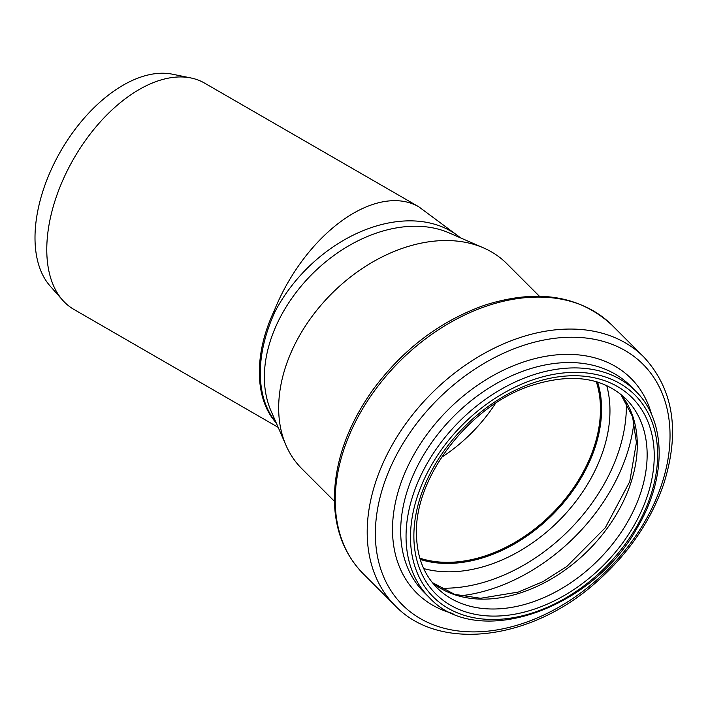 <?xml version="1.0" encoding="UTF-8"?>
<svg xmlns="http://www.w3.org/2000/svg" width="708" height="708" viewBox="0 0 708 708"><rect width="100%" height="100%" fill="white"/><g stroke="black" fill="none" stroke-linecap="round" stroke-linejoin="round"><path stroke-width="1.06" d="M275.961 422.26A130.661 92.394 -45 0 1 275.076 421.189L274.191 420.517C254.411 396.197 254.411 352.469 274.191 310.856L275.076 311.529A130.661 92.394 -45 0 1 460.395 237.817M275.076 421.189C265.323 408.658 260.385 392.595 260.27 373.001C260.385 353.31 265.323 332.813 275.076 311.529M274.191 310.856A130.661 75.437 -60 0 1 418.773 206.78L204.497 83.066A130.661 75.437 120 0 0 190.939 77.968A130.661 75.437 120 0 0 73.836 158.504A130.661 75.437 120 0 0 62.64 300.183A130.661 75.437 120 0 0 73.836 309.378L278.173 427.349M62.64 300.183L50.126 286.041A124.564 71.915 -60 0 1 60.8 150.972A124.564 71.915 -60 0 1 172.433 74.198L190.939 77.968M334.388 501.246L301.705 468.572A144.963 102.501 -45 0 1 286.032 445.403L271.005 410.888A130.661 92.394 -45 0 1 264.367 377.107A130.661 92.394 -45 0 1 328.981 259.199A130.661 92.394 -45 0 1 449.031 232.87L483.546 247.897A144.963 102.501 -45 0 1 506.716 263.571L539.39 296.245M495.565 403.312A132.608 93.766 -45 0 1 441.447 457.43M596.304 381.692A132.608 93.766 -45 0 1 551.93 513.787A132.608 93.766 -45 0 1 419.835 558.161M597.375 382.01A133.582 94.456 -45 0 1 552.417 514.274A133.582 94.456 -45 0 1 420.154 559.231M286.032 445.403A144.963 102.501 -45 0 1 278.669 407.914A144.963 102.501 -45 0 1 350.354 277.111A144.963 102.501 -45 0 1 483.546 247.897M276.421 423.313A130.661 75.437 -60 0 1 274.191 420.517M597.579 382.072A133.582 94.456 -45 0 1 552.691 514.548A133.582 94.456 -45 0 1 420.216 559.435M606.712 385.559A139.52 98.651 -45 0 1 558.895 520.752A139.52 98.651 -45 0 1 423.703 568.568M626.306 402.374A157.557 111.404 -45 0 1 440.518 588.162M633.987 421.835A163.486 115.599 -45 0 1 459.979 595.853M620.774 394.241A133.582 94.456 -45 0 1 588.392 550.249A133.582 94.456 -45 0 1 432.384 582.631M625.916 398.861A133.582 94.456 -45 0 1 598.251 560.108A133.582 94.456 -45 0 1 436.995 587.773C423.534 574.126 416.693 555.992 416.463 533.381C414.738 476.369 470.192 404.861 531.965 385.32C571.745 372.842 603.066 377.355 625.916 398.861M413.87 535.983A138.786 98.138 -45 0 1 594.154 377.753A138.786 98.138 -45 0 1 594.154 574.02A138.786 98.138 -45 0 1 413.87 535.983M410.49 537.106A142.689 100.89 -45 0 1 595.844 374.426A142.689 100.89 -45 0 1 595.844 576.215A142.689 100.89 -45 0 1 410.49 537.106M406.047 536.416A145.936 103.191 -45 0 1 494.149 393.498A145.936 103.191 -45 0 1 635.625 391.099C666.67 421.074 666.856 478.493 636.979 528.141C591.923 610.207 476.431 649.705 429.243 597.481A145.936 103.191 -45 0 1 406.047 536.416M429.243 597.481L423.871 592.118A145.936 103.191 -45 0 1 400.684 531.053A145.936 103.191 -45 0 1 488.777 388.126A145.936 103.191 -45 0 1 630.253 385.727L635.625 391.099M452.987 613.562A151.645 107.227 -45 0 1 392.506 529.469A151.645 107.227 -45 0 1 508.769 367.718A151.645 107.227 -45 0 1 651.705 414.844M375.364 533.673A170.132 120.298 -45 0 1 596.366 339.707A170.132 120.298 -45 0 1 596.366 580.303A170.132 120.298 -45 0 1 375.364 533.673M367.195 532.097A175.841 124.334 -45 0 1 473.351 359.885A175.841 124.334 -45 0 1 643.811 357C673.529 389.276 680.193 431.499 663.821 483.653C650.776 521.354 628.005 554.435 595.481 582.923C530.832 640.439 439.155 651.997 395.144 605.676A175.841 124.334 -45 0 1 367.195 532.097M335.22 500.122A175.841 124.334 -45 0 1 441.376 327.91A175.841 124.334 -45 0 1 611.836 325.025C579.365 295.165 536.903 288.581 484.449 305.263C440.04 321.087 402.834 349.318 372.815 389.966C347.663 425.481 334.849 461.572 334.353 498.246C334.539 529.026 344.15 554.178 363.169 573.701A175.841 124.334 -45 0 1 335.22 500.122M460.837 238.012L418.773 206.78M620.704 394.188L632.563 416.676L636.412 442.465L629.748 481.608L605.313 527.734L566.842 566.453L543.107 581.542L518.38 592.056L480.564 598.278L454.633 594.357L432.331 582.569M643.811 357L611.836 325.025M395.144 605.676L363.169 573.701"/></g></svg>
